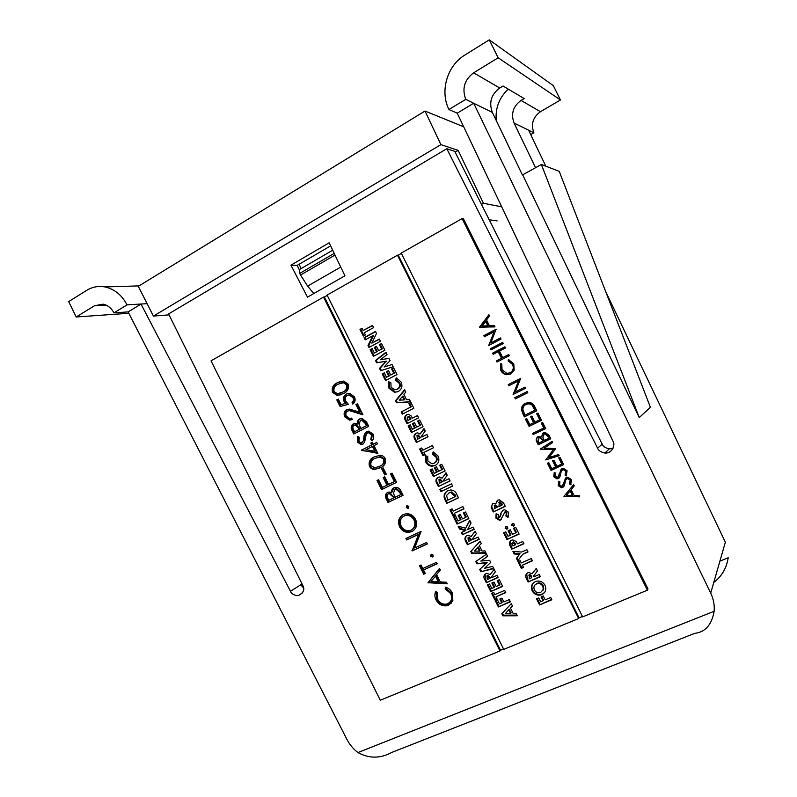 <?xml version="1.0" encoding="UTF-8"?>
<svg xmlns="http://www.w3.org/2000/svg" width="797" height="797" viewBox="0 0 797 797"><rect width="100%" height="100%" fill="white"/><g stroke="black" fill="none" stroke-linecap="round" stroke-linejoin="round"><path stroke-width="1.2" d="M128.128 311.906L113.931 312.872C111.361 308.04 107.715 305.131 102.992 304.155L94.444 305.769L76.183 316.987L68.681 301.585L86.873 290.257C92.442 286.88 98.449 285.764 104.915 286.93C114.459 289.042 121.821 295.02 126.992 304.843L141.039 304.105L128.128 311.906L347.024 739.576C349.684 744.697 353.32 749.021 357.923 752.547L714.132 611.299C714.65 605.053 713.504 598.985 710.705 593.098L725.36 542.189L605.7 291.622M465.757 99.376L448.93 109.478C439.715 91.386 447.067 65.673 464.84 55.053L489.278 39.85L498.155 57.773L473.637 72.826C464.422 79.79 461.802 88.636 465.757 99.376L473.667 103.251L710.705 593.098M522.772 175.081L639.244 417.558L650.412 407.317L559.215 171.325L541.382 164.491L522.404 174.971L492.357 112.407L473.667 103.251L457.229 113.184L448.97 109.558M141.039 304.105L290.477 591.294C291.433 593.845 293.963 595.319 298.068 595.718C303.488 592.988 305.052 589.561 302.78 585.446L168.585 313.918L446.808 148.74L597.611 448.193C598.437 450.534 600.858 452.148 604.883 453.035C613.013 453.593 615.404 443.73 612.973 441.189L457.229 113.184M329.141 242.816L290.925 265.172L307.503 297.132L344.922 275.812L329.141 242.816M545.806 166.184L528.61 130.17L514.095 123.067L535.584 167.788M446.808 148.74L454.738 151.33L602.203 444.148C603.01 446.44 605.381 448.014 609.316 448.88L613.042 448.283M302.053 583.972L300.738 584.799L303.567 587.937M496.222 120.467C495.226 108.143 499.231 97.692 508.237 89.095M489.278 39.85L553.357 85.677L560.45 99.964L540.466 111.71C532.924 117.169 530.732 124.183 533.88 132.76L528.61 130.17M492.357 112.407C488.72 102.524 491.181 94.385 499.749 88.019L503.066 86.016L524.187 98.579L521.069 100.432C513.039 106.32 510.718 113.861 514.095 123.067M128.835 313.281L76.183 316.987M147.116 303.677L126.992 304.843M533.88 132.76L530.722 134.593M560.45 99.964L498.155 57.773M127.032 304.922L113.931 312.872M639.244 417.558L541.382 164.491M714.132 611.299C711.741 624.788 705.285 632.141 694.765 633.356L391.706 752.448C380.299 758.654 369.041 758.684 357.923 752.547M713.773 582.448C721.723 576.44 726.525 568.211 728.209 557.741L719.9 561.158M330.606 245.884L297.151 265.401L299.313 269.635M290.925 265.172L297.151 265.401M169.044 314.855L153.413 316.07L440.89 144.636L458.175 150.374L455.157 152.157M440.89 144.636L425 111.032L138.299 286.322L153.413 316.07M501.682 206.812L483.44 203.275L458.175 150.374M425 111.032L463.675 126.773M483.44 203.275L481.468 204.391M497.139 220.908L489.199 219.753M313.779 293.555L307.622 286.093L300.539 275.035L299.732 273.391L299.533 269.506M301.196 268.539L299.104 264.265M348.349 404.328L340.11 406.54L336.802 399.895L338.307 399.098L341.066 404.607L345.39 403.441L344.145 401.688C342.81 398.331 343.577 395.77 346.446 394.017L349.724 393.349L354.526 396.936C355.721 399.885 355.153 402.276 352.802 404.109L352.075 402.644C353.539 401.299 353.828 399.636 352.951 397.653L349.315 395.043L347.123 395.511C345.111 396.856 344.673 398.739 345.798 401.15L348.349 404.328M347.572 411.033C345.828 412.268 345.41 413.962 346.316 416.114L349.614 418.485L351.616 418.106L352.344 419.561L349.524 420.149L344.762 416.831C343.487 413.743 344.135 411.342 346.725 409.638L349.395 409.09L359.706 412.159L355.93 404.577L357.454 403.78L362.974 414.848L349.554 410.634L347.572 411.033M366.51 421.932L368.712 426.345L353.788 433.966L352.214 430.808C350.55 427.889 350.919 425.538 353.32 423.765L355.392 423.297L357.425 424.014C357.056 421.703 357.803 420.009 359.676 418.923L361.898 418.435L366.51 421.932M374.53 456.83L379.98 455.306C382.281 455.326 384.034 456.402 385.23 458.514C386.256 463.107 384.523 466.225 380.039 467.869L374.6 469.473C372.348 469.463 370.635 468.417 369.459 466.345C368.383 461.732 370.077 458.564 374.53 456.83M408.851 506.354L408.263 508.317L406.321 507.559L406.908 505.597L408.851 506.354M415.546 519.295C417.708 524.715 416.492 528.809 411.89 531.589L408.861 532.376C404.816 532.476 401.758 530.653 399.666 526.917C397.434 521.467 398.649 517.343 403.292 514.533L406.5 513.706C410.495 513.726 413.513 515.589 415.546 519.295M448.402 605.192L446.41 605.8C441.847 606.178 438.4 604.226 436.079 599.942C434.614 597.033 434.504 594.203 435.75 591.464L437.304 592.33L437.692 599.344C439.605 602.851 442.435 604.465 446.161 604.176L447.775 603.688C451.64 601.436 452.596 598.049 450.634 593.536L445.174 588.853L445.453 587.17C448.502 588.027 450.753 589.919 452.218 592.838L452.865 600.729L448.402 605.192L449.03 604.544L447.037 605.152C442.484 605.541 439.047 603.588 436.726 599.304L436.079 599.942M323.522 297.102L499.978 650.95L380.299 700.244L211.026 360.832L323.522 297.102L324.389 297.012L500.516 650.213L503.555 648.957M447.247 583.832L427.969 582.727L439.536 568.381L440.333 569.965L436.607 574.577L440.283 581.949L446.45 582.238L447.247 583.832M437.244 563.778L423.526 569.975L425.289 573.511L423.725 574.209L419.481 565.691L421.035 564.983L422.799 568.52L436.517 562.323L437.244 563.778M433.12 555.021L432.522 556.964L430.569 556.186L431.167 554.244L433.12 555.021M414.649 547.987L426.624 542.478L427.351 543.943L412.119 550.936L418.584 534.379L406.629 539.928L405.902 538.473L421.105 531.41L414.649 547.987M400.881 490.862L403.083 495.276L387.98 502.528L386.406 499.37C384.742 496.441 385.13 494.13 387.561 492.416L389.285 491.988L391.696 492.745C391.337 490.454 392.104 488.79 393.997 487.744L395.82 487.296C398.121 487.445 399.815 488.641 400.881 490.862M392.044 473.129L396.627 482.324L381.554 489.647L377.001 480.511L378.535 479.754L382.371 487.445L386.993 485.194L383.148 477.493L384.692 476.736L388.537 484.446L394.346 481.617L390.49 473.886L392.044 473.129M383.158 467.889L386.276 474.135L384.742 474.902L381.624 468.646L383.158 467.889M373.992 445.633L377.838 453.354L361.39 450.156L371.721 444.945L370.784 443.072L372.329 442.295L373.265 444.168L376.732 442.425L377.459 443.889L373.992 445.633M366.7 431.556L368.732 431.117L373.076 434.146C374.052 436.547 373.783 438.758 372.269 440.761L370.824 439.765L371.541 434.923L368.652 432.771L367.407 433.03L366.231 434.355L364.608 442.186L362.784 444.248L361.031 444.646L357.325 442.006L357.684 436.407L359.258 437.264L358.929 441.399L361.111 443.022L363.392 440.781L363.791 437.842C363.83 435.152 364.797 433.05 366.7 431.556L367.268 431.316M337.549 382.66L343.706 381.046L348.14 384.134C349.186 388.757 347.482 391.955 343.059 393.708L337.041 395.412L332.578 392.393C331.492 387.75 333.146 384.513 337.549 382.66L341.006 381.255M490.793 342.949L500.466 337.928L501.044 339.084L488.73 345.46L494.07 331.741L484.397 336.782L483.829 335.637L496.123 329.211L490.793 342.949L500.516 338.028M508.755 354.545L509.323 355.701L496.979 362.007L496.411 360.862L501.462 358.271L498.185 351.716L493.144 354.306L492.566 353.161L504.899 346.815L505.477 347.97L499.45 351.059L502.728 357.634L508.755 354.545M515.231 391.975L524.994 387.113L525.562 388.269L513.148 394.435L518.568 380.876L508.825 385.758L508.247 384.612L520.65 378.396L515.231 391.975M525.472 403.262L529.467 402.475C532.007 402.893 533.791 404.338 534.817 406.829L536.799 410.804L524.336 416.881L521.477 410.027C521.328 406.888 522.653 404.627 525.472 403.262M542.627 422.48L545.656 428.567L533.163 434.574L532.585 433.419L543.803 428.029L541.342 423.097L542.627 422.48M548.944 457.578L558.617 454.549L559.195 455.705L545.796 459.909L553.367 449.618L540.376 449.04L552.052 441.399L552.63 442.554L544.221 448.063L555.688 448.671L548.944 457.578M561.845 468.656L563.349 468.327L567.085 470.738L566.268 475.909L565.083 475.122L565.79 471.336L563.3 469.622L561.387 470.848L559.863 476.975L558.308 478.569L556.993 478.877L553.805 476.775L554.234 472.392L555.519 473.069L555.16 476.307L557.681 477.453L561.845 468.656M579.698 496.83L563.947 496.322L573.621 484.656L574.248 485.911L571.14 489.657L574.029 495.465L579.07 495.565L579.698 496.83M647.413 590.208L582.657 616.888L401.25 253.077L462.121 218.597L463.396 218.707L647.981 588.903L647.413 590.208L462.121 218.597M566.268 477.533L567.713 477.204L571.509 479.615L570.692 484.785L569.506 483.998L570.214 480.212L567.683 478.499L565.81 479.714L564.286 485.831L562.722 487.425L561.457 487.724L558.219 485.622L558.647 481.239L559.932 481.916L559.574 485.154L562.094 486.3L566.268 477.533M560.012 457.348L563.618 464.591L551.046 470.439L547.449 463.236L548.734 462.629L551.753 468.696L555.619 466.893L552.59 460.825L553.875 460.228L556.904 466.295L561.755 464.043L558.717 457.956L560.012 457.348M549.013 435.292L550.747 438.768L538.224 444.726L536.979 442.235C535.664 439.924 536.022 438.081 538.045 436.696L541.442 436.905L543.415 432.901L545.248 432.522L549.013 435.292M537.955 413.105L541.562 420.338L529.078 426.375L525.482 419.172L526.757 418.555L529.776 424.612L533.611 422.759L530.583 416.692L531.868 416.064L534.887 422.141L539.699 419.81L536.67 413.733L537.955 413.105M527.206 391.556L527.783 392.712L515.35 398.859L514.782 397.713L527.206 391.556M510.598 373.992L506.563 374.72C503.923 374.271 501.98 372.817 500.745 370.366L500.546 363.472L501.781 364.099L502.05 369.788L506.802 373.385L510.11 372.807C513.228 370.774 514.015 367.975 512.471 364.408L508.127 360.872L508.356 359.497L513.746 363.751L514.204 370.137L510.598 373.992M502.688 342.371L503.256 343.527L490.932 349.883L490.364 348.737L502.688 342.371M494.977 326.909L479.585 327.119L488.9 314.735L489.527 315.991L486.529 319.966L489.428 325.774L494.349 325.654L494.977 326.909M397.484 255.209L578.652 618.532L503.764 649.386L327.089 295.089L397.484 255.209L398.231 255.189L579.06 617.844L582.438 616.45M497.856 500.137L499.251 499.799L503.525 502.877L505.288 506.404L493.223 511.963L491.161 507.31L492.835 503.455L495.804 503.684L497.856 500.137M514.314 524.117L513.667 526.09L511.664 525.313L512.302 523.35L514.314 524.117M515.719 527.325L519.096 534.09L506.972 539.529L503.614 532.794L505.776 531.818L508.018 536.311L510.339 535.265L508.097 530.772L510.279 529.786L512.521 534.289L515.789 532.814L513.537 528.311L515.719 527.325M528.003 551.952L522.722 554.284L517.642 560.929L516.396 558.428L519.534 554.323L514.165 553.965L512.919 551.474L521.597 552.032L526.877 549.701L528.003 551.952M539.24 574.488L540.356 576.739L528.152 582.009L526.847 579.389C525.064 576.61 525.372 574.418 527.763 572.814L528.79 572.505L532.087 573.77L536.232 568.45L537.477 570.951L533.522 576.032L533.9 576.789L539.24 574.488M550.717 597.501L551.833 599.752L539.579 604.923L536.54 598.836L538.732 597.909L540.655 601.755L543.006 600.759L541.083 596.903L543.275 595.977L545.198 599.832L550.717 597.501M379.322 339.074L380.438 341.305L369.011 347.462L368.015 345.46L372.717 335.786L365.225 339.861L364.119 337.639L375.517 331.442L376.523 333.455L371.82 343.128L379.322 339.074M392.004 364.498L393.13 366.759L380.617 370.725L379.462 368.423L386.047 361.36L376.642 362.765L375.507 360.483L385.907 352.274L387.033 354.535L380.448 359.716L388.976 358.441L390.062 360.613L384.094 367.018L392.004 364.498M398.211 391.546L394.575 392.303L388.966 388.219L388.617 381.753L390.869 382.63L391.068 387.232L394.694 389.823L397.095 389.325C399.466 387.88 400.114 385.788 399.008 383.038L395.491 380.209L396.248 377.828L401.08 381.952C402.784 386.137 401.827 389.334 398.211 391.546M410.973 402.545L413.832 408.273L402.276 414.161L401.17 411.939L410.644 407.108L408.901 403.611L410.973 402.545M419.7 420.049L423.028 426.724L411.441 432.542L408.124 425.887L410.196 424.841L412.408 429.284L414.629 428.158L412.418 423.715L414.49 422.669L416.711 427.122L419.84 425.548L417.618 421.095L419.7 420.049L417.618 421.095M423.944 452.427L425.05 454.649L422.968 455.675L419.65 449.02L421.733 447.984L422.838 450.205L432.392 445.493L433.498 447.725L423.944 452.427L433.488 447.695M441.747 464.262L445.085 470.947L433.399 476.586L430.081 469.931L432.173 468.915L434.385 473.358L436.626 472.272L434.415 467.829L436.507 466.813L438.719 471.256L441.867 469.732L439.655 465.289L441.747 464.262M451.51 483.829L452.616 486.06L440.9 491.629L439.795 489.418L451.51 483.829M454.31 513.308L455.416 515.529L453.304 516.506L449.986 509.851L452.088 508.865L453.194 511.086L462.848 506.573L463.964 508.805L454.31 513.308L463.884 508.645M473.079 527.096L474.195 529.328L462.39 534.717L461.284 532.506L465.428 530.603L459.54 528.999L458.145 526.199L465.538 528.212L469.712 520.341L471.047 523.021L467.54 529.636L473.079 527.096M484.945 550.886L486.13 553.257L471.794 553.566L470.768 551.514L480.103 541.173L481.288 543.554L479.336 545.616L482.026 551.016L484.945 550.886M497.119 575.295L498.225 577.516L486.329 582.717L485.034 580.136C483.281 577.387 483.57 575.225 485.901 573.631L486.937 573.322L490.135 574.577L494.14 569.327L495.375 571.798L491.54 576.809L491.918 577.566L497.119 575.295M495.963 596.853L497.069 599.065L494.937 599.982L491.619 593.337L493.751 592.41L494.857 594.632L504.65 590.398L505.756 592.629L495.963 596.853L505.597 592.301M516.117 613.391L517.303 615.772L502.837 615.822L501.811 613.77L511.276 603.678L512.461 606.059L510.478 608.071L513.168 613.471L516.117 613.391M509.253 599.623L510.359 601.855L498.414 606.955L495.415 600.938L497.547 600.021L499.44 603.827L501.731 602.841L499.839 599.035L501.98 598.119L503.873 601.924L509.253 599.623M499.33 579.748L502.668 586.423L490.753 591.593L487.435 584.938L489.557 584.012L491.779 588.445L494.06 587.459L491.849 583.015L493.981 582.079L496.202 586.522L499.41 585.128L497.189 580.684L499.33 579.748M492.656 566.358L493.781 568.61L480.86 571.758L479.714 569.457L486.578 562.971L476.895 563.798L475.759 561.526L486.568 554.134L487.694 556.396L480.85 561.058L489.637 560.291L490.723 562.463L484.486 568.351L492.656 566.358M478.08 537.118L479.186 539.34L467.371 544.7L466.076 542.119C464.322 539.37 464.601 537.188 466.922 535.574L468.228 535.215L471.127 536.481L475.102 531.151L476.337 533.631L472.541 538.712L472.92 539.459L478.08 537.118M465.548 511.983L468.875 518.668L457.099 524.107L453.782 517.452L455.884 516.476L458.096 520.919L460.357 519.873L458.145 515.43L460.258 514.444L462.469 518.887L465.647 517.422L463.426 512.969L465.548 511.983M457.07 494.977L458.484 497.826L446.748 503.355L445.354 500.556C443.072 496.232 443.899 492.935 447.864 490.673L450.753 489.966C453.832 490.175 455.934 491.849 457.07 494.977M448.97 478.738L450.076 480.97L438.38 486.559L437.085 483.978C435.331 481.239 435.6 479.037 437.892 477.363L439.436 476.975L442.076 478.21L445.991 472.78L447.227 475.251L443.481 480.432L443.859 481.189L448.97 478.738M435.092 465.528L432.113 466.235C429.294 466.046 427.182 464.651 425.777 462.041L425.459 455.635L427.73 456.542L427.909 461.104L432.004 463.774L433.986 463.306C436.387 461.921 437.045 459.859 435.949 457.119L432.412 454.25L433.179 451.899L438.051 456.083C439.755 460.258 438.768 463.406 435.092 465.528L432.781 465.837C429.972 465.647 427.859 464.252 426.455 461.652L425.777 462.041M426.923 434.524L428.029 436.746L416.413 442.524L415.127 439.934C413.374 437.204 413.633 434.983 415.904 433.269L417.678 432.861L420.069 434.066L423.944 428.557L425.18 431.028L421.474 436.288L421.842 437.045L426.923 434.524M417.479 415.596L418.594 417.817L407.018 423.665L405.783 421.195C404.099 418.515 404.388 416.353 406.659 414.719L408.433 414.32L410.993 415.715L412.428 418.146L417.479 415.596M409.429 399.456L410.614 401.827L396.587 402.754L395.561 400.692L404.587 389.743L405.773 392.124L403.89 394.306L406.58 399.715L409.429 399.456M393.678 367.865L397.016 374.55L385.529 380.577L382.211 373.923L384.264 372.837L386.475 377.28L388.677 376.114L386.465 371.681L388.518 370.585L390.739 375.038L393.838 373.404L391.616 368.961L393.678 367.865M381.544 343.527L384.881 350.212L373.434 356.339L370.117 349.684L372.159 348.578L374.381 353.021L376.573 351.846L374.361 347.402L376.403 346.297L378.625 350.74L381.703 349.086L379.492 344.633L381.544 343.527M364.259 332.728L365.365 334.939L363.322 336.055L360.005 329.4L362.047 328.284L363.153 330.506L372.498 325.395L373.614 327.617L364.259 332.728M545.028 585.337C546.662 589.501 545.596 592.599 541.84 594.642L540.376 595.08C536.789 595.489 534.06 594.074 532.177 590.846C530.613 586.712 531.689 583.633 535.395 581.611L537.098 581.103C540.585 580.794 543.235 582.199 545.028 585.337M522.414 565.183L523.529 567.424L521.358 568.381L518 561.646L520.172 560.689L521.298 562.941L531.29 558.548L532.416 560.809L522.414 565.183L532.266 560.5M522.782 541.492L523.908 543.743L511.764 549.143L510.518 546.642C508.805 543.913 509.134 541.781 511.525 540.236L512.73 539.898L516.028 541.382L517.482 543.853L522.782 541.492M507.779 527.076L507.151 529.039L505.149 528.272L505.786 526.309L507.779 527.076M500.606 520.003L499.48 520.292L495.913 518.12L496.103 513.786L498.424 514.782L498.085 517.153L499.38 517.801L501.154 512.67L503.276 510.1L504.66 509.741L508.606 512.282L507.998 517.422L505.856 515.968L506.384 513.198L504.88 512.202L500.606 520.003L501.154 519.495L500.028 519.793L496.471 517.622L495.913 518.12M579.06 617.844L578.652 618.532M500.516 650.213L499.978 650.95M401.409 253.396L398.231 255.189M327.248 295.398L324.389 297.012M516.964 615.095L503.375 615.154L502.837 615.822M503.375 615.154L502.379 613.162M512.411 605.979L510.478 608.071M510.598 613.541L511.126 612.863L509.273 609.167L505.517 613.441L510.598 613.541L508.745 609.825L505.517 613.441M509.273 609.167L508.745 609.825M510.19 601.506L498.414 606.955M498.962 606.298L496.132 600.629M500.546 598.726L502.279 602.193L501.731 602.841M496.91 598.736L494.937 599.982M495.485 599.344L492.337 593.018M502.508 586.104L490.753 591.593M491.311 590.966L488.153 584.629M492.556 582.707L494.618 586.831L494.06 587.459M497.896 580.375L499.958 584.51L499.41 585.128M498.075 577.217L486.329 582.717M486.897 582.109L485.612 579.529L485.034 574.149M494.18 569.407L490.135 574.577M487.545 575.265L486.967 575.872L487.346 579.568L489.786 578.502L486.977 575.862L487.545 575.265L489.916 577.038L489.348 577.636M489.786 578.502L490.344 577.895L489.916 577.038M493.582 568.211L480.86 571.758M481.438 571.17L480.312 568.899M476.895 563.798L487.146 562.393L486.578 562.971M477.483 563.23L476.407 561.078M487.625 556.256L480.85 561.058M490.703 562.433L484.486 568.351M485.861 552.719L472.382 553.008L471.794 553.566M472.382 553.008L471.366 550.956L470.768 551.514M471.366 550.956L480.133 541.243M479.475 551.125L480.063 550.568L478.21 546.862L474.444 551.116L479.475 551.125L477.622 547.419M479.077 539.121L467.371 544.7M467.969 544.162L466.683 541.581C465.348 539.589 465.219 537.696 466.315 535.913M475.181 531.32L471.127 536.481M468.606 537.278L467.998 537.806L468.377 541.522L470.798 540.426L471.396 539.888L470.967 539.031L469.054 537.148L468.118 537.696M470.967 539.031L470.369 539.559L467.998 537.806M470.798 540.426L470.369 539.559M474.095 529.128L462.39 534.717M463.007 534.199L462.001 532.177M459.54 528.999L460.158 528.481L466.036 530.085L465.428 530.603M460.158 528.481L459.152 526.478M469.871 520.66L465.538 528.212M468.785 518.488L457.099 524.107M457.717 523.599L454.489 517.123M458.843 515.101L460.975 519.375L460.357 519.873M464.123 512.65L466.255 516.924L465.647 517.422M455.336 515.36L453.304 516.506M453.931 516.018L450.694 509.522M458.424 497.697L446.748 503.355M447.386 502.887L446.001 500.098C443.969 496.611 444.318 493.622 447.027 491.131M449.568 492.466L446.579 495.475L447.745 500.147L455.266 496.601L455.894 496.142L455.316 494.987L451.471 491.968L448.432 493.184M455.266 496.601L450.833 492.416L448.93 492.915M452.566 485.951L440.9 491.629M441.558 491.191L440.502 489.079M450.026 480.87L438.38 486.559M439.027 486.13L437.742 483.55C436.228 481.278 436.248 479.236 437.802 477.413M446.141 473.059L442.076 478.21M439.625 479.176L438.978 479.595L439.366 483.341L442.405 481.767L440.193 479.037L439.376 479.346M441.976 480.9L441.329 481.328L438.978 479.595M441.757 482.195L441.329 481.328M445.045 470.868L433.399 476.586M434.066 476.168L430.788 469.582M435.102 467.49L437.284 471.864L436.626 472.272M440.342 464.95L442.524 469.333L441.867 469.732M426.455 461.652L425.937 455.824M434.704 462.878C437.065 461.493 437.702 459.441 436.617 456.741L435.949 457.119M436.617 456.741L433.08 453.872L432.412 454.25M433.08 453.872L433.668 452.098M425.04 454.609L422.968 455.675M423.655 455.286L420.358 448.671M428.029 436.736L416.413 442.524M417.11 442.166L415.825 439.585C414.161 437.035 414.32 434.873 416.313 433.1M424.134 428.935L420.069 434.066M419.76 438.081L420.457 437.732L418.305 435.013L416.99 435.511L417.389 439.267L419.76 438.081L417.618 435.361L416.99 435.511M420.019 436.876L419.332 437.214M412.139 432.193L408.831 425.558L408.124 425.887M408.831 425.558L410.206 424.871M414.629 428.158L412.408 429.284M415.327 427.83L413.115 423.396L412.418 423.715M413.115 423.396L414.51 422.699M419.84 425.548L416.711 427.122M420.527 425.219L418.315 420.776M407.715 423.317L406.5 420.876C404.836 418.256 405.095 416.114 407.277 414.46M407.197 414.48L406.659 414.719M417.498 415.626L412.428 418.146M407.974 420.398L410.345 419.202L408.393 416.791L407.755 416.941L407.078 418.017L407.974 420.398L411.053 418.893L409.1 416.482L407.934 416.861M411.053 418.893L410.345 419.202M402.973 413.812L401.887 411.641L401.17 411.939M401.887 411.641L410.644 407.108M411.352 406.819L409.608 403.322L408.901 403.611M409.608 403.322L411.003 402.615M410.505 401.608L396.587 402.754M397.314 402.475L396.288 400.413L395.561 400.692M396.288 400.413L404.776 390.122M404.079 399.935L404.806 399.656L402.953 395.95L399.158 400.134L404.079 399.935L402.236 396.219M397.643 391.815L395.312 392.044L389.713 387.96L388.966 388.219M389.713 387.96L389.205 381.982M397.823 389.066C400.204 387.631 400.841 385.539 399.745 382.789L399.008 383.038M399.745 382.789L396.229 379.97L395.491 380.209M396.229 379.97L396.836 378.057M386.216 380.209L382.968 373.693L382.211 373.923M382.968 373.693L384.323 372.976M388.677 376.114L386.475 377.28M389.424 375.885L387.212 371.452L386.465 371.681M387.212 371.452L388.587 370.725M393.838 373.404L390.739 375.038M394.575 373.175L392.363 368.732L391.616 368.961M392.363 368.732L393.748 368.005M381.365 370.485L380.229 368.204L379.462 368.423M380.229 368.204L386.047 361.36M386.794 361.151L376.642 362.765M377.409 362.555L376.274 360.274L375.507 360.483M376.274 360.274L386.057 352.573M392.014 364.518L384.094 367.018M374.122 355.97L370.904 349.494L370.117 349.684M370.904 349.494L372.259 348.767M376.573 351.846L374.381 353.021M377.34 351.656L375.128 347.213L374.361 347.402M375.128 347.213L376.503 346.476M381.703 349.086L378.625 350.74M382.47 348.907L380.259 344.463L379.492 344.633M380.259 344.463L381.643 343.716M369.698 347.093L368.802 345.29L368.015 345.46M368.802 345.29L373.494 335.627L372.717 335.786M365.913 339.482L364.906 337.48L364.119 337.639M364.906 337.48L375.626 331.652M379.422 339.273L371.82 343.128M364.01 335.676L360.802 329.251L360.005 329.4M360.802 329.251L362.157 328.513M372.617 325.614L363.153 330.506M551.644 599.374L539.579 604.923M540.057 604.265L537.208 598.557M541.741 596.624L543.474 600.111L543.006 600.759M544.789 592.201L541.84 594.642M542.319 593.994L540.854 594.442C537.268 594.841 534.538 593.436 532.665 590.218L532.177 590.846M532.665 590.218C531.529 587.728 531.669 585.397 533.083 583.225M542.797 590.667L543.733 588.804L543.295 585.656C542.129 583.613 540.406 582.697 538.124 582.906L535.016 584.878M536.491 583.872C534.04 585.197 533.332 587.22 534.388 589.949C535.564 592.041 537.308 592.968 539.619 592.719L540.755 592.38L543.255 589.441L542.827 586.283C541.651 584.241 539.928 583.324 537.646 583.534L536.491 583.872L536.979 583.245M543.295 585.656L542.827 586.283M543.733 588.804L543.255 589.441M540.197 576.41L528.152 582.009M528.65 581.392L527.345 578.781L526.668 573.521M536.232 568.47L532.087 573.77M529.357 574.468L529.218 578.821L531.709 577.735L531.768 576.251L529.726 574.348L528.74 575.125M531.768 576.251L531.28 576.859L528.859 575.075M531.709 577.735L531.28 576.859M523.38 567.125L521.358 568.381M521.866 567.793L518.658 561.357M527.863 551.673L522.722 554.284M518.13 560.291L516.914 557.86L516.396 558.428M516.914 557.86L519.534 554.323M520.043 553.756L514.693 553.407L514.165 553.965M514.693 553.407L513.756 551.524M523.778 543.484L511.764 549.143M512.292 548.595L511.046 546.094L510.568 540.814M513.168 541.94L511.913 543.534L512.82 545.935L515.3 544.829L515.43 543.484L513.587 541.821L512.531 542.538M515.3 544.829L512.64 542.478M518.967 533.841L506.972 539.529M507.5 538.991L504.272 532.506M508.755 530.473L510.877 534.727L510.339 535.265M514.185 528.022L516.307 532.286L515.789 532.814M507.779 528.471L507.151 529.039M507.689 528.521L505.687 527.753L505.149 528.272M505.687 527.753L505.706 526.349M514.294 525.512L513.667 526.09M514.195 525.572L512.192 524.805L511.664 525.313M512.192 524.805L512.212 523.4M496.471 517.622L496.411 513.916M500.406 516.835L501.154 512.67M501.702 512.172L502.638 510.469M508.396 516.835L506.394 515.47L505.856 515.968M506.394 515.47L506.922 512.71L506.384 513.198M506.922 512.71L505.428 511.704L504.521 512.292M505.069 511.804L504.501 512.302M505.198 506.215L493.223 511.963M493.781 511.475L491.729 506.832L491.161 507.31M491.729 506.832L492.416 503.684M497.268 500.466L495.804 503.684M499.45 501.961L498.892 506.583L501.99 505.149L502.22 504.033L499.988 501.811L498.812 502.469M494.807 505.089L494.26 508.715L497.438 507.031L495.335 504.949L494.279 505.547M496.88 507.51L494.25 505.567M501.99 505.149L498.892 502.429M579.449 496.342L564.027 496.481M564.465 496.013L563.947 496.322M564.386 495.854L573.641 484.696M572.425 495.425L572.854 494.957L570.572 490.394L566.448 495.296L572.425 495.425L570.144 490.852M571.041 484.277L569.945 483.55L569.506 483.998M569.945 483.55L570.214 480.212M570.642 479.774L568.112 478.061L566.816 478.688M567.255 478.25L566.498 478.877M563.838 486.549L562.722 487.425M563.16 486.977L561.895 487.266L558.667 485.174L558.219 485.622M558.667 485.174L558.827 481.338M562.881 485.652L563.3 484.715M563.748 484.267L563.698 482.414M564.137 481.976L565.571 477.961M566.607 475.41L565.521 474.693L565.083 475.122M565.521 474.693L565.79 471.336M566.229 470.907L563.738 469.204L562.393 469.812M562.841 469.393L562.124 469.971M559.355 477.772L558.308 478.569M558.757 478.14L557.442 478.439L554.264 476.347L553.805 476.775M554.264 476.347L554.433 472.491M558.428 476.845L558.886 475.859M559.335 475.43L559.285 473.557M559.733 473.129L561.237 469.025M563.539 464.422L551.046 470.439M551.504 470.021L547.997 462.977M553.128 460.576L556.077 466.484L555.619 466.893M559.245 457.707L562.194 463.635L561.755 464.043M559.086 455.486L545.796 459.909M546.264 459.51L545.716 459.749M546.184 459.341L553.367 449.618M553.825 449.239L540.456 449.209M552.61 442.504L544.221 448.063M550.687 438.649L538.224 444.726M538.712 444.357L537.467 441.867C536.351 440.034 536.441 438.36 537.746 436.856M543.046 433.1L541.442 436.905M544.461 433.698L542.797 437.224L544.221 440.452L548.884 438.23L549.352 437.872L548.535 436.228L545.527 433.498L543.863 434.116M539.131 437.473L538.154 441.408L538.931 442.973L542.936 441.06L543.036 439.924L540.157 437.264L538.553 437.872M543.036 439.924L542.548 440.293L539.679 437.623L538.642 437.832M542.936 441.06L542.548 440.293M548.535 436.228L548.067 436.587L545.048 433.847L543.982 434.056M548.884 438.23L548.067 436.587M545.616 428.477L533.163 434.574M533.661 434.216L533.133 433.16M541.86 422.848L544.281 427.69L543.803 428.029M541.522 420.268L529.078 426.375M529.577 426.046L526.02 418.913M531.121 416.433L534.11 422.43L533.611 422.759M537.188 413.474L540.187 419.491L539.699 419.81M536.779 410.744L524.336 416.881M524.854 416.562L521.995 409.718L521.477 410.027M521.995 409.718C521.806 406.958 522.872 404.856 525.193 403.412M526.558 404.119L526.05 404.418C523.709 405.583 522.683 407.486 522.981 410.116L525.044 415.107L535.445 409.967L532.565 404.996L529.577 403.511L525.871 404.507M532.565 404.996L529.069 403.8L526.05 404.418M534.946 410.276L532.067 405.294M527.773 392.692L515.35 398.859M515.888 398.58L515.32 397.444M525.562 388.259L513.148 394.435M513.686 394.166L513.029 394.196M513.567 393.927L518.568 380.876M509.363 385.489L508.795 384.353L508.247 384.612M508.795 384.353L520.65 378.416M510.439 374.072L507.111 374.48C504.471 374.032 502.538 372.578 501.313 370.127L500.745 370.366M501.313 370.127L500.924 363.661M510.648 372.568C513.766 370.545 514.543 367.746 513.009 364.189L512.471 364.408M513.009 364.189L508.127 360.872M508.665 360.662L508.855 359.606M497.517 361.728L496.979 360.642L496.411 360.862M496.979 360.642L501.462 358.271M502.02 358.072L498.753 351.517L498.185 351.716M493.672 354.027L493.144 352.961L492.566 353.161M493.144 352.961L504.939 346.894M508.785 354.605L502.728 357.634M491.47 349.604L490.942 348.548L490.364 348.737M490.942 348.548L502.728 342.461M489.268 345.181L488.611 345.221M489.189 345.041L494.07 331.741M484.935 336.503L483.829 335.637M484.417 335.467L496.182 329.33M494.907 326.78L479.664 327.278M480.262 327.129L479.585 327.119M480.183 326.969L489.099 315.134M487.854 325.814L488.441 325.664L486.16 321.101L482.016 325.953L487.854 325.814L485.572 321.231M436.726 599.304L436.049 591.633M450.146 601.964C452.547 599.414 452.915 596.395 451.261 592.918L450.634 593.536M451.261 592.918L445.802 588.236L445.174 588.853M445.802 588.236L445.961 587.319M451.51 602.96L449.03 604.544M446.918 583.185L428.736 582.328L428.079 582.936M428.736 582.328L427.969 582.727M428.637 582.129L439.605 568.51M438.32 581.86L438.958 581.252L436.069 575.454L431.008 581.521L438.32 581.86L435.421 576.052M437.135 563.559L423.526 569.975M425.17 573.272L423.725 574.209M424.393 573.621L420.268 565.332M433.06 556.505L432.522 556.964M433.1 556.436L431.227 555.629L430.569 556.186M431.227 555.629L431.247 554.224M427.262 543.753L412.119 550.936M412.816 550.398L411.969 550.637M412.667 550.089L418.584 534.379M419.262 533.86L406.629 539.928M407.337 539.4L406.689 538.114M413.683 530.463L411.89 531.589M412.587 531.071L409.558 531.868C405.524 531.968 402.465 530.144 400.383 526.418L399.666 526.917M400.383 526.418C398.37 521.876 399.068 518.06 402.465 514.982M412.627 529.198C415.705 526.737 416.393 523.539 414.699 519.594C413.035 516.486 410.555 514.902 407.257 514.862L403.451 516.297M404.019 515.998C400.313 518.319 399.367 521.686 401.18 526.12C402.893 529.208 405.414 530.762 408.731 530.772L411.152 530.135C414.858 527.843 415.815 524.496 414.012 520.082C412.348 516.964 409.857 515.39 406.55 515.34L404.727 515.52M414.699 519.594L414.012 520.082M408.731 507.928L407.018 507.091L406.321 507.559M407.018 507.091L407.128 505.517M403.043 495.186L387.98 502.528M388.717 502.07L387.143 498.922C385.658 496.421 385.808 494.25 387.611 492.397M394.017 487.734L391.696 492.745M395.451 488.77L393.349 493.174L395.173 497.268L400.801 494.558L401.509 494.11L400.473 492.038L396.478 488.521L395.033 489.019M389.046 493.423L388.308 493.861C386.864 495.007 386.694 496.501 387.81 498.364L388.797 500.337L394.346 497.557L390.072 493.174L388.647 493.662M393.867 496.581L393.14 497.029L389.334 493.612L388.308 493.861M393.628 498.015L393.14 497.029M400.473 492.038L399.755 492.476L395.75 488.959L394.724 489.209M400.801 494.558L399.755 492.476M396.597 482.265L381.554 489.647M382.301 489.219L377.778 480.133M383.915 477.114L387.731 484.765L386.993 485.194M391.247 473.518L395.073 481.199L394.346 481.617M386.266 474.105L384.742 474.902M385.479 474.484L382.381 468.267M381.056 467.341L380.039 467.869M380.787 467.47L375.367 469.074C373.116 469.064 371.402 468.018 370.226 465.956L369.459 466.345M370.226 465.956C369.131 461.483 370.725 458.365 375.008 456.601M380.179 465.966C383.656 464.751 385.061 462.38 384.403 458.853L380.767 456.621L375.257 458.285C371.771 459.57 370.346 461.991 370.964 465.538L374.769 467.799L379.302 466.414C382.849 465.209 384.303 462.818 383.656 459.231L380.01 456.99L375.257 458.285M380.089 456.641L379.332 457.02M384.403 458.853L383.656 459.231M377.559 452.796L361.539 450.454M362.316 450.086L361.39 450.156M362.167 449.797L371.721 444.945M372.488 444.596L371.561 442.724L370.784 443.072M371.561 442.724L372.338 442.325M376.742 442.455L373.265 444.168M374.869 451.251L375.626 450.893L373.215 446.051L365.953 449.677L374.869 451.251L372.448 446.41M372.647 440.143L370.824 439.765M371.591 439.416L372.309 434.584L371.541 434.923M372.309 434.584L369.429 432.432L367.407 433.03M363.014 444.118L361.818 444.288L358.112 441.668L357.325 442.006M358.112 441.668L358.202 436.686M363.392 440.781L361.997 442.823M364.169 440.432L364.568 437.493L363.791 437.842M364.568 437.493L367.387 431.277M354.555 433.578L353.011 430.48C351.357 427.561 351.726 425.219 354.117 423.446L353.32 423.765M359.676 418.923L360.463 418.614C358.6 419.7 357.853 421.394 358.212 423.695L357.425 424.014M366.182 423.267L365.405 423.586L361.689 420.119L360.403 420.378L359.058 424.412L360.882 428.507L367.218 425.349L366.182 423.267L362.476 419.8L361.19 420.069M359.656 427.989L358.869 428.318L355.323 424.94L354.077 425.209C352.643 426.385 352.483 427.909 353.599 429.762L354.585 431.735L360.144 428.965L356.12 424.622L354.874 424.891M360.144 428.965L359.357 429.294L358.869 428.318M354.585 431.735L359.357 429.294M367.218 425.349L366.441 425.668L365.405 423.586M360.882 428.507L366.441 425.668M352.234 419.611L350.331 419.84L345.579 416.522L344.762 416.831M345.579 416.522C344.304 413.444 344.952 411.053 347.532 409.349L346.725 409.638M355.93 404.577L356.727 404.298L360.493 411.86L359.706 412.159M356.727 404.298L357.514 403.89M362.645 414.181L353.659 411.74M354.456 411.441L350.361 410.345L348.438 410.714M348.299 404.278L340.11 406.54M340.937 406.261L337.629 399.616L336.802 399.895M337.629 399.616L338.376 399.227M344.145 401.688L344.962 401.409L346.207 403.162L345.39 403.441M344.962 401.409C343.627 398.062 344.394 395.511 347.263 393.758L346.446 394.017M347.263 393.758L347.841 393.489M353.469 403.561L352.872 402.365L352.075 402.644M352.872 402.365C354.336 401.021 354.625 399.357 353.758 397.384L352.951 397.653M353.758 397.384L350.122 394.774L348.229 395.103M340.439 394.874L337.868 395.153L333.415 392.134L332.578 392.393M333.415 392.134C332.329 387.501 333.983 384.264 338.376 382.421M340.05 393.28L343.138 391.985C346.635 390.699 348.06 388.259 347.402 384.652L344.284 382.49L341.176 382.958M334.063 391.536L337.34 393.728L342.321 392.244C345.828 390.958 347.243 388.508 346.595 384.891L343.457 382.739L338.267 384.124C334.83 385.489 333.435 387.96 334.063 391.536M343.118 382.51L342.302 382.759M347.402 384.652L346.595 384.891M602.203 444.148L597.611 448.193M300.738 584.799L290.477 591.294M540.466 111.71L521.069 100.432M106.101 305.112L94.444 305.769M499.749 88.019L473.637 72.826M340.747 267.085L307.622 286.093M334.202 253.396L299.732 273.391M300.539 275.035L334.999 255.07M485.612 579.529L485.034 580.136M466.683 541.581L466.076 542.119M446.001 500.098L445.354 500.556M455.316 494.987L454.688 495.435M437.742 483.55L437.085 483.978M415.825 439.585L415.127 439.934M406.5 420.876L405.783 421.195M410.664 418.106L409.957 418.415M527.345 578.781L526.847 579.389M511.046 546.094L510.518 546.642M515.43 543.484L514.902 544.032M501.114 514.424L500.566 514.922M492.785 509.472L492.217 509.96M497.139 506.434L496.591 506.912M502.22 504.033L501.672 504.501M523.569 413.982L523.051 414.301M534.707 408.502L534.209 408.801M387.143 498.922L386.406 499.37M353.011 430.48L352.214 430.808M343.138 391.985L342.321 392.244M609.316 448.88L604.883 453.035M302.73 592.689L298.068 595.718M139.007 285.894L104.915 286.93M299.144 269.735L332.688 250.228M487.356 575.753L487.923 575.155M468.457 537.676L469.054 537.148M450.833 492.416L451.471 491.968M439.536 479.455L440.193 479.037M432.113 466.235L432.781 465.837M417.618 435.361L418.305 435.013M408.393 416.791L409.1 416.482M394.575 392.303L395.312 392.044M540.376 595.08L540.854 594.442M537.646 583.534L538.124 582.906M529.238 574.956L529.726 574.348M513.069 542.368L513.587 541.821M506.683 529.158L507.221 528.64M513.198 526.209L513.716 525.701M504.88 512.202L505.428 511.704M499.48 520.292L500.028 519.793M494.778 505.428L495.335 504.949M499.43 502.289L499.988 501.811M529.069 403.8L529.577 403.511M506.563 374.72L507.111 374.48M446.41 605.8L447.037 605.152M432.104 557.083L432.761 556.515M408.861 532.376L409.558 531.868M406.55 515.34L407.257 514.862M407.755 508.446L408.453 507.978M389.334 493.612L390.072 493.174M395.75 488.959L396.478 488.521M374.6 469.473L375.367 469.074M380.01 456.99L380.767 456.621M368.652 432.771L369.429 432.432M361.031 444.646L361.818 444.288M355.323 424.94L356.12 424.622M361.689 420.119L362.476 419.8M349.524 420.149L350.331 419.84M349.554 410.634L350.361 410.345M349.315 395.043L350.122 394.774M337.041 395.412L337.868 395.153M343.457 382.739L344.284 382.49"/></g></svg>
